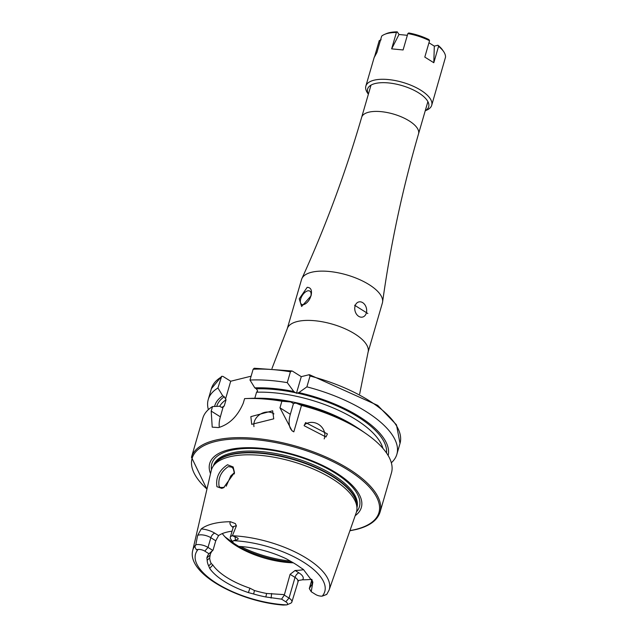 <?xml version="1.0" encoding="UTF-8"?>
<svg xmlns="http://www.w3.org/2000/svg" width="637" height="637" viewBox="0 0 637 637"><rect width="100%" height="100%" fill="white"/><g stroke="black" fill="none" stroke-linecap="round" stroke-linejoin="round"><path stroke-width="0.96" d="M233.166 466.969L234.48 472.566L223.603 487.719L221.756 488.38L216.946 486.708C215.569 477.694 219.088 470.377 227.497 464.747L233.166 466.969M234.416 473.267L233.23 468.649L231.701 467.128L228.229 466.618C220.991 471.643 217.934 478.18 219.064 486.23L220.147 487.48L224.184 487.432M304.104 425.691L325.969 436.982L327.434 433.932L305.609 422.586L304.104 425.691M324.185 438.901A12.469 11.291 35.3 0 0 324.424 438.192A12.469 11.291 35.3 0 0 318.914 424.608A12.469 11.291 35.3 0 0 304.359 424.935M250.851 416.638L251.703 424.33L273.743 418.835L272.652 410.793L250.851 416.638M273.942 413.899A12.469 10.327 -32.9 0 0 254.259 421.909A12.469 10.327 -32.9 0 0 253.98 426.639M300.696 298.944A7.795 4.085 -58 0 0 301.58 304.319A7.795 4.085 -58 0 0 310.721 296.468A7.795 4.085 -58 0 0 309.837 291.101A7.795 4.085 -58 0 0 300.696 298.944M311.031 295.894L301.627 306.477L299.247 298.809L307.193 287.319C310.975 287.502 312.257 290.361 311.031 295.894M355.08 305.983A7.795 5.837 76.1 0 0 356.441 314.089A7.795 5.837 76.1 0 0 362.58 317.067A7.795 5.837 76.1 0 0 366.339 313.022A7.795 5.837 76.1 0 0 364.969 304.908A7.795 5.837 76.1 0 0 358.838 301.93A7.795 5.837 76.1 0 0 355.08 305.983M367.836 313.515L354.594 305.234L367.836 313.515M326.598 594.488L322.211 596.128A5.391 2.182 -163.8 0 1 315.546 594.44L311.222 591.733L312.871 582.011L303.419 569.494L299.677 566.954A54.798 22.199 -163.8 0 0 290.671 561.316L286.467 558.896A55.339 22.414 -163.8 0 0 238.74 546.411L234.543 543.783A5.391 2.182 16.2 0 1 233.094 542.509L230.745 539.077A8.982 3.639 16.2 0 1 230.299 537.27L233.126 527.555A13.345 5.407 16.2 0 1 230.451 521.727A71.79 29.087 -163.8 0 0 213.172 523.67A71.79 29.087 -163.8 0 0 201.228 528.949L197.645 535.399L195.798 544.778L194.826 546.793L196.355 549.755L198.131 549.436A67.283 27.256 -163.8 0 0 216.906 583.476A67.283 27.256 -163.8 0 0 286.793 604.887L290.528 603.295A8.982 3.639 16.2 0 0 291.865 602.005L298.474 580.403L297.997 580.578M230.451 521.727L235.356 523.59L236.407 525.82L232.401 535.733L235.013 536.856C239.074 538.289 239.233 539.364 235.499 540.08L233.548 540.686A5.391 2.182 16.2 0 0 233.094 542.509M230.299 537.27A8.982 3.639 16.2 0 1 232.401 535.733M234.408 472.638L230.809 475.895L226.175 486.222M287.231 328.796A42.09 17.048 -163.8 0 1 297.248 321.534A42.09 17.048 -163.8 0 1 344.322 328.445A42.09 17.048 -163.8 0 1 368.059 352.277L382.375 303.013A42.09 17.048 -163.8 0 0 382.59 302.026A42.09 17.048 -163.8 0 0 357.54 278.711A42.09 17.048 -163.8 0 0 311.565 272.262A42.09 17.048 -163.8 0 0 301.89 278.584A42.09 17.048 -163.8 0 0 301.54 279.524L287.231 328.796L271.975 368.505M355.183 515.691A78.948 31.985 -163.8 0 0 327.028 467.646A78.948 31.985 -163.8 0 0 228.524 449.818A78.948 31.985 -163.8 0 0 210.536 473.673M326.391 594.496L324.09 595.476L326.829 594.273L329.082 590.085L356.25 512.658A75.508 30.592 -163.8 0 0 356.959 508.374A75.508 30.592 -163.8 0 0 309.861 467.574A75.508 30.592 -163.8 0 0 229.416 456.848A75.508 30.592 -163.8 0 0 212.965 466.539A75.508 30.592 -163.8 0 0 211.261 470.536L192.716 550.472A71.018 28.769 -163.8 0 1 195.766 544.834M222.321 533.583A52.998 21.467 -163.8 0 0 233.206 543.807A52.998 21.467 -163.8 0 0 293.323 562.813M234.305 472.694A52.998 21.467 -163.8 0 0 234.32 473.952M303.634 569.669A52.998 21.467 16.2 0 1 295.114 570.481L290.098 574.327L284.285 595.109L281.586 599.154L285.798 601.79A5.391 2.182 16.2 0 1 286.793 604.887L283.226 605.062C239.329 601.79 186.625 573.833 192.716 550.472M209.716 557.885L207.184 560.289L206.874 557.948A55.339 22.414 -163.8 0 1 208.992 553.76L204.796 551.132L208.012 547.414L210.839 537.7A4.363 2.285 122 0 1 214.757 533.177L218.587 535.574L215.76 540.781L213.061 550.089A52.998 21.467 -163.8 0 0 210.306 554.445A52.998 21.467 -163.8 0 0 210.162 555.018L209.716 557.885A52.998 21.467 -163.8 0 0 211.221 563.474L212.854 565.003A52.998 21.467 -163.8 0 0 249.927 588.19L254.458 590.515A52.998 21.467 -163.8 0 0 266.6 593.469L284.198 594.624M218.587 535.574A52.998 21.467 16.2 0 1 226.748 532.158A52.998 21.467 16.2 0 1 232.067 531.194M191.474 457.247A98.202 39.781 -163.8 0 1 214.86 440.302A98.202 39.781 -163.8 0 1 324.695 456.442A98.202 39.781 -163.8 0 1 380.082 512.044L391.46 472.885A98.202 39.781 -163.8 0 0 366.132 433.733A98.202 39.781 -163.8 0 0 301.492 405.427L293.816 431.862L292.025 430.787L279.962 407.823L281.88 401.214A98.202 39.781 -163.8 0 0 245.213 398.603A98.202 39.781 -163.8 0 0 244.6 398.627L243.278 403.165C237.673 416.224 229.431 424.353 218.555 427.57L212.209 427.148L211.205 411.096L212.527 406.557A98.202 39.781 -163.8 0 0 202.853 418.087L191.474 457.247L206.929 489.232M207.184 560.289A54.798 22.199 -163.8 0 0 208.697 565.903L211.221 563.474M204.796 551.132A5.391 2.182 -163.8 0 0 198.131 549.436M208.697 565.903L209.684 568.379A55.339 22.414 -163.8 0 0 248.39 592.585L253.637 594.003A54.798 22.199 -163.8 0 0 265.844 596.973L281.586 599.154M298.379 580.474L302.495 579.805A72.419 29.334 -163.8 0 0 311.78 579.328M311.907 579.574L309.295 588.556L311.995 584.376L312.202 580.203M265.844 596.973L266.6 593.469M254.458 590.515L253.637 594.003M301.492 405.427L295.839 403.054L293.458 403.579L290.735 401.963A90.199 36.54 -163.8 0 0 251.766 398.316L245.213 398.603M366.132 433.733L361.689 430.636A90.199 36.54 -163.8 0 0 295.839 403.054M254.808 387.861A90.199 36.54 -163.8 0 1 293.768 391.5L296.452 393.268L298.88 392.599L306.891 386.858L310.036 376.021L308.953 374.763L301.277 376.658L292.646 371.267L291.873 370.957L290.424 371.817A98.202 39.781 -163.8 0 0 253.136 369.229L249.991 380.058L254.808 387.861L256.353 388.833L257.659 390.919L256.552 392.225L254.8 398.252M388.156 455.527A90.199 36.54 -163.8 0 0 298.88 392.599M391.333 462.781A98.202 39.781 -163.8 0 0 396.859 454.316A98.202 39.781 -163.8 0 0 306.891 386.858M309.55 374.747L308.953 374.763M281.88 401.214L290.735 401.963M212.527 406.557L219.693 406.247L221.238 407.21L223.173 407.147L224.28 405.841L226.039 399.765L224.28 396.755L222.735 395.792A90.199 36.54 -163.8 0 0 214.573 406.462M223.046 407.242L220.362 416.821A24.939 13.066 122 0 0 219.351 427.355M293.768 391.5L287.271 382.646A98.202 39.781 -163.8 0 0 249.991 380.058M222.735 395.792L217.918 387.989A98.202 39.781 -163.8 0 0 208.243 399.518A98.202 39.781 -163.8 0 0 208.371 409.623M287.271 382.646L290.424 371.817M217.918 387.989L221.652 376.324L222.942 376.387L230.698 381.237L251.113 376.188M291.818 370.949L254.251 368.242L253.136 369.229M225.586 398.85L230.698 381.237M296.452 393.268L301.277 376.658M292.853 431.297A24.939 13.066 122 0 1 290.337 414.313L293.458 403.579M195.798 544.778A8.982 3.639 -163.8 0 1 208.012 547.414L212.734 550.368L213.061 550.089M208.992 553.76L212.734 550.368M309.295 588.556L311.222 591.733M302.495 579.805A13.345 5.407 16.2 0 0 298.944 572.878A4.363 2.285 -58 0 0 295.027 577.409L289.023 598.071L284.285 595.109M285.798 601.79L289.023 598.071A8.982 3.639 16.2 0 1 291.865 602.005M425.277 110.655A31.802 12.883 -163.8 0 0 415.722 91.163A31.802 12.883 -163.8 0 0 375.177 83.527A31.802 12.883 -163.8 0 0 368.393 94.125M425.245 110.758L426.583 110.185A34.294 13.895 -163.8 0 0 431.711 105.264A34.294 13.895 -163.8 0 0 412.37 85.844A34.294 13.895 -163.8 0 0 374.015 80.206A34.294 13.895 -163.8 0 0 365.845 86.13A34.294 13.895 -163.8 0 0 367.541 93.026L368.361 94.228M407.855 33.57L408.731 32.949A32.734 13.258 -163.8 0 1 428.932 39.598L429.553 40.712A34.294 13.895 -163.8 0 0 407.855 33.57L403.094 49.957L391.644 48.858L399.001 34.502L397.281 31.85L396.405 32.471A34.294 13.895 -163.8 0 0 387.615 33.403A34.294 13.895 -163.8 0 0 384.573 34.398A34.294 13.895 -163.8 0 0 381.667 36.118L376.905 52.505L374.46 57.035M431.711 105.264L445.526 57.131A34.294 13.895 -163.8 0 0 443.615 51.557A34.294 13.895 -163.8 0 0 438.559 46.35L433.805 62.737L424.799 57.099L429.553 40.712M396.405 32.471L391.644 48.858M399.001 34.502L407.346 35.306M428.956 42.775L434.315 46.127L437.938 45.227L438.559 46.35M443.615 51.557L442.596 50.068A32.734 13.258 -163.8 0 0 437.938 45.227M397.281 31.85A32.734 13.258 -163.8 0 0 386.229 33.689L384.573 34.398M381.125 39.773L379.222 40.649L374.803 55.873M433.805 62.737L434.315 46.127M196.355 549.755L194.826 546.793M233.492 526.918L233.118 526.441L233.126 527.555A8.982 3.639 16.2 0 1 235.26 526.011A8.982 3.639 16.2 0 1 236.407 525.82M427.889 101.641L418.541 133.842A29.621 11.999 -163.8 0 0 401.836 117.073A29.621 11.999 -163.8 0 0 368.704 112.208A29.621 11.999 -163.8 0 0 361.657 117.319C345.58 172.611 325.658 226.366 301.89 278.584M349.96 530.589A97.27 39.406 -163.8 0 0 355.78 529.395A97.27 39.406 -163.8 0 0 348.081 470.018A97.27 39.406 -163.8 0 0 215.29 441.545A97.27 39.406 -163.8 0 0 206.969 489.049M356.505 511.861A76.862 31.133 -163.8 0 0 322.298 465.997A76.862 31.133 -163.8 0 0 230.108 450.502A76.862 31.133 -163.8 0 0 211.476 469.732M356.959 507.506A74.728 30.273 -163.8 0 0 314.551 465.281A74.728 30.273 -163.8 0 0 231.175 453.09A74.728 30.273 -163.8 0 0 213.435 465.806M356.951 506.726A74.728 30.273 -163.8 0 0 311.812 465.623A74.728 30.273 -163.8 0 0 230.785 454.428A74.728 30.273 -163.8 0 0 213.849 465.153M356.959 508.374L356.951 505.866A74.792 30.297 -163.8 0 0 310.299 465.448A74.792 30.297 -163.8 0 0 230.618 454.826A74.792 30.297 -163.8 0 0 214.319 464.429L212.965 466.539M231.032 542.23A61.415 24.883 -163.8 0 0 292.391 562.28M224.853 536.696A62.354 25.257 -163.8 0 0 232.927 542.262M240.619 546.522A62.354 25.257 -163.8 0 0 290.257 561.038M329.082 590.085A71.018 28.769 -163.8 0 0 302.097 555.631A71.018 28.769 -163.8 0 0 232.457 535.765M322.211 596.128A67.283 27.256 -163.8 0 0 303.435 562.097A67.283 27.256 -163.8 0 0 233.548 540.686M386.524 452.987A88.153 35.712 -163.8 0 0 297.041 393.053M309.574 374.755L377.733 405.403L396.493 424.847L400.004 443.479A98.202 39.781 -163.8 0 0 310.036 376.021M224.28 405.841A85.661 34.701 -163.8 0 0 222.058 407.497M356.441 427.164A85.661 34.701 -163.8 0 0 256.91 398.252M382.909 448.352A85.661 34.701 -163.8 0 0 256.552 392.225M226.039 399.765A85.661 34.701 -163.8 0 0 219.733 406.271M224.28 396.755A88.153 35.712 -163.8 0 0 216.723 406.374M295.831 392.79A88.153 35.712 -163.8 0 0 256.353 388.833M221.063 377.152A98.202 39.781 -163.8 0 0 211.388 388.681L208.243 399.518M211.205 411.096L220.362 416.821M279.962 407.823L290.337 414.313M235.499 540.08L235.013 536.856M214.757 533.177A13.345 5.407 -163.8 0 0 201.228 528.949M197.645 535.399A8.982 3.639 -163.8 0 1 210.839 537.7L215.76 540.781M298.944 572.878L295.114 570.481M297.869 581.334A8.982 3.639 16.2 0 0 295.027 577.409L290.098 574.327M271.083 598.095L271.657 593.469M206.874 557.948L210.162 555.018M248.39 592.585L249.927 588.19M209.684 568.379L212.854 565.003M380.082 512.044C377.43 520.357 369.492 526.17 356.242 529.482L349.896 530.772M400.004 443.479L396.859 454.316M211.388 388.681L221.652 376.324M368.059 352.277L359.666 393.985M418.541 133.842C402.48 189.141 390.497 245.205 382.59 302.026M371.013 85.119L361.657 117.319M374.365 56.797L365.845 86.13"/></g></svg>
